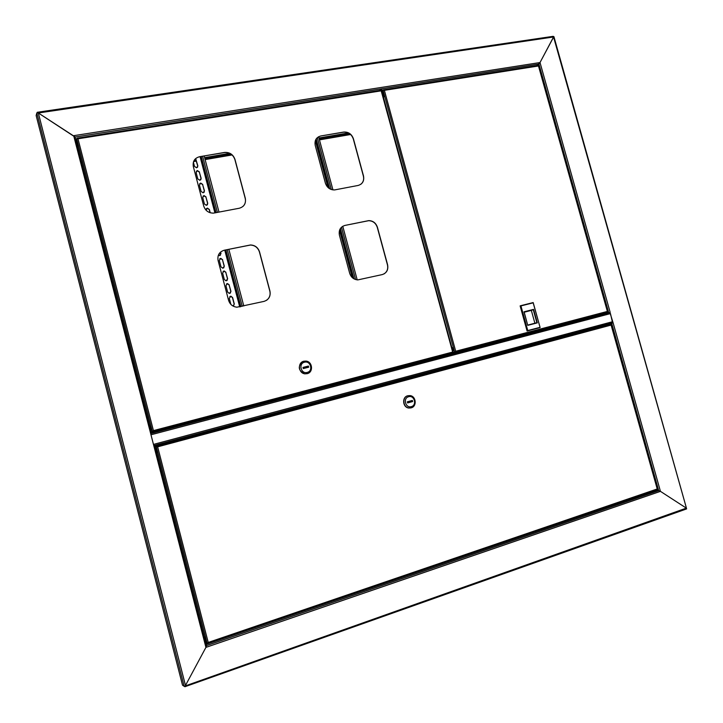 <?xml version="1.0" encoding="UTF-8"?>
<svg xmlns="http://www.w3.org/2000/svg" width="723" height="723" viewBox="0 0 723 723"><rect width="100%" height="100%" fill="white"/><g stroke="black" fill="none" stroke-linecap="round" stroke-linejoin="round"><path stroke-width="1.08" d="M379.503 90.438L381.753 89.083M37.515 112.264L553.231 36.322L553.556 36.981L38.319 112.987L75.065 137.045L538.915 64.04L536.782 65.612L540.018 62.54L538.915 64.04L608.766 312.842L605.648 313.755L610.004 312.851M686.507 508.396L553.556 36.981L540.018 62.54L610.194 312.444L608.766 312.842M184.871 686.064L185.07 686.669L185.486 685.449L38.319 112.987L37.289 112.282L37.153 112.824M206.561 645.784L154.794 445.513L206.525 645.603L205.928 647.383L206.525 645.603L658.689 490.646L660.442 491.36L658.689 490.646L654.749 490.61M75.002 136.828L151.613 433.185L75.002 136.828L38.319 112.987L36.837 112.942L36.15 115.544L182.512 685.16L184.175 686.317L686.326 508.124L660.442 491.36L205.928 647.383L185.486 685.449L205.928 647.383L150.628 433.429L151.622 433.194L150.655 433.538M608.459 324.871L608.531 324.04L613.095 322.783L660.442 491.36L686.326 508.124L686.588 508.92L185.061 686.678M184.943 686.723L184.347 686.308M654.948 490.546L658.689 490.646L611.667 323.172M553.764 36.765L540.018 62.54L73.683 135.689L150.628 433.429M613.095 322.783L609.914 312.535M605.133 313.032L605.648 313.755M686.516 508.405L553.926 36.656M608.856 323.949L153.773 445.594M153.701 445.323L150.746 433.89M150.673 433.601L609.606 312.752L610.465 313.592L612.562 322.765M452.291 349.164L453.294 348.902M154.794 445.513L153.818 445.775M380.994 89.11L381.392 90.574M383.389 96.936L383.877 96.855L383.407 95.138M382.72 92.598L381.735 88.992M194.153 160.398L196.168 160.054M204.853 158.554L230.953 154.062M319.186 138.888L349.589 133.656M194.559 159.774L196.023 159.521M204.708 158.03L230.257 153.638M319.051 138.382L348.938 133.24M157.027 450.284L156.087 448.513L156.295 450.483L157.234 452.255L157.027 450.284M157.28 451.92L156.457 448.739M207.7 643.109L208.224 642.458L207.121 643.253L205.739 642.078M157.415 446.823L155.174 446.931M207.121 643.253L156.285 446.606L157.641 446.841L156.629 446.019L155.255 446.868L156.828 446.453M657.442 489.272L207.835 643.524M206.597 643.036L207.709 643.569M611.224 324.546L611.206 325.052L157.641 446.841L208.224 642.458L657.225 488.983L610.872 324.22L156.629 446.019L155.255 446.868M157.515 446.832L156.737 446.443M407.944 395.725L407.682 395.788C401.771 397.072 402.612 407.383 408.694 408.016L410.763 407.935M411.179 407.844C417.126 406.507 416.186 396.159 410.068 395.598L407.899 395.734C401.979 397.017 402.828 407.329 408.911 407.971L411.179 407.844M411.324 406.642C417.207 405.251 414.396 394.894 408.64 396.728C402.729 398.093 405.549 408.513 411.324 406.642M412.345 400.434L407.302 401.834L407.6 402.937L412.643 401.536L412.345 400.434M407.591 402.883L411.55 401.789L411.26 400.741M411.55 401.789L412.643 401.536M451.875 347.646L453.321 348.983L453.194 350.863L452.643 350.447M383.606 89.797L538.499 65.739M455.481 351.405L455.092 352.408L455.698 351.251L607.383 311.432L607.636 311.884M382.295 91.044L383.723 90.203L383.344 89.842L382.241 90.872M452.851 347.944L452.02 348.161L451.929 347.573M455.354 351.486L452.887 352.625M454.948 352.002L452.878 352.616M525.422 334.035L607.609 312.282L538.472 65.974L384.383 90.339L455.698 351.251L454.613 352.092L383.082 90.303M538.066 330.709L607.537 312.327M454.993 352.029L452.896 352.67M538.292 331.532L538.048 330.628L538.689 330.456L525.413 334.008M520.94 305.91L520.126 305.883L527.085 331.026L540.135 327.591L527.474 330.908L520.506 305.748L533.185 302.566L540.135 327.591L533.167 302.838L520.94 305.91L527.763 330.547L539.964 327.347M527.085 331.026L527.763 330.547M525.404 333.999L525.883 334.803M526.94 334.523L526.696 333.619M527.772 325.079L536.882 322.711L533.285 309.742L524.166 312.065L527.745 325.35L523.994 311.821L533.574 309.381L537.316 322.865L527.745 325.35M534.893 323.226L531.333 310.402L533.574 309.381M531.333 310.402L524.211 312.209M151.514 429.625L150.7 426.443M151.252 427.953L151.469 429.959L150.33 426.227L151.252 427.953M320.822 135.969C316.24 137.262 314.378 140.416 315.228 145.422L325.395 183.154C327.013 187.682 330.086 189.941 334.622 189.923L358.102 185.459C362.575 184.085 364.374 180.922 363.506 175.96L353.42 138.771C351.667 134.035 348.432 131.794 343.714 132.056L320.822 135.969L343.588 132.173C348.305 131.911 351.532 134.153 353.285 138.888L363.371 176.069C364.139 179.431 363.335 182.142 360.949 184.211M199.593 156.71C194.595 158.102 192.508 161.419 193.348 166.661L203.741 206.1C205.386 210.755 208.631 213.095 213.484 213.131L239.259 208.251C244.148 206.778 246.154 203.443 245.296 198.256L234.975 159.403C233.158 154.469 229.697 152.146 224.573 152.436L199.593 156.71L224.473 152.553C229.598 152.264 233.068 154.586 234.876 159.521L245.196 198.364C245.91 201.419 245.251 204.031 243.226 206.209M344.952 225.422C340.397 226.877 338.554 230.14 339.421 235.201L349.67 273.24C351.053 277.334 353.764 279.548 357.822 279.9L382.25 274.586C386.697 273.05 388.477 269.778 387.591 264.763L377.424 227.275C375.915 222.964 373.023 220.741 368.748 220.614L344.952 225.422L368.613 220.705C372.887 220.831 375.779 223.055 377.279 227.365L387.447 264.844C388.296 268.893 387.121 271.938 383.904 273.981M224.284 250.221C219.304 251.785 217.243 255.219 218.093 260.524L228.576 300.307C229.923 304.401 232.698 306.697 236.909 307.194L263.967 301.401C268.82 299.756 270.818 296.303 269.941 291.062L259.539 251.875C258.03 247.483 255.011 245.178 250.483 244.97L224.284 250.221L250.375 245.052C254.903 245.269 257.921 247.573 259.43 251.966L269.833 291.134C270.655 295.047 269.525 298.138 266.425 300.397M153.339 430.673L152.96 431.839L153.439 430.61L452.544 352.083L452.851 352.553M77.198 138.165L381.554 90.547M76.159 140.596L76.683 138.726L77.976 138.789L77.144 138.608M77.036 138.192L76.855 138.653M151.288 431.902L152.797 431.396L151.288 431.902M153.294 430.709L152.797 431.396M452.851 352.996L151.505 432.372L452.905 352.951L381.193 90.845L77.976 138.789L153.439 430.61L152.372 431.504L76.683 138.726M151.505 432.372L152.851 431.423M302.991 361.509C297.542 366.326 298.12 370.447 304.726 373.872L307.627 373.538M303.841 361.22C297.415 362.494 298.319 373.249 304.898 373.809L307.158 373.683C313.619 372.354 312.598 361.545 305.974 361.084L303.841 361.22M304.491 362.214C298.174 363.542 301.021 374.261 307.212 372.417C313.511 371.062 310.664 360.397 304.491 362.214M303.299 368.567L308.703 367.194L308.396 366.064L303 367.429L303.299 368.567M307.781 367.429L307.51 366.407L303.027 367.546M307.51 366.407L308.396 366.064M452.571 347.627L452.11 347.745M348.378 132.942L318.942 137.994M229.643 153.33L204.609 157.623M195.834 159.132L194.948 159.286M357.207 279.864L342.756 226.263M332.942 189.896L318.608 136.737M233.574 305.874L234.162 304.094L232.463 297.65L230.754 296.285L229.815 296.547M230.294 293.204L230.836 291.468L229.128 285.025L227.383 283.66L226.444 283.949M227.013 280.542L227.501 278.861L225.811 272.426L224.022 271.053L223.073 271.369M223.732 267.908L224.184 266.263L222.485 259.837L220.66 258.463L219.702 258.807M220.452 255.273L220.461 252.146M210.059 212.716L209.245 209.625L207.257 208.242L206.308 208.685M207.347 204.916L207.628 203.497L205.938 197.099L203.913 195.725L202.973 196.186M204.076 192.372L204.329 190.98L202.639 184.6L200.578 183.217L199.647 183.705M200.804 179.828L201.03 178.491L199.349 172.11L197.243 170.727L196.322 171.234M197.533 167.311L197.731 166.001L195.49 158.726M233.068 306.073L234.297 304.003L232.598 297.551L230.89 296.186L229.272 298.292L230.872 304.392M229.263 284.925L227.519 283.561L225.938 285.648L227.637 292.101L229.354 293.466L230.962 291.369L229.128 285.025M225.938 272.318L224.157 270.944L222.612 273.023L224.311 279.476L226.064 280.84L227.637 278.753L225.811 272.426M222.621 259.72L220.795 258.346L219.286 260.416L220.985 266.85L222.774 268.224L224.311 266.154L222.485 259.837M218.337 255.264L219.494 255.626L220.994 253.565L220.587 252.038M210.23 212.77L209.363 209.489L207.384 208.107L206.037 210.185M206.064 196.963L204.04 195.581L202.72 197.578L204.41 203.985L206.398 205.368L207.745 203.353L205.938 197.099M202.765 184.455L200.696 183.073L199.421 185.061L201.102 191.45L203.136 192.833L204.446 190.836L202.639 184.6M199.467 171.957L197.361 170.574L196.123 172.553L197.804 178.933L199.873 180.316L201.148 178.337L199.349 172.11M193.384 162.169L194.505 166.435L196.62 167.817L197.858 165.847L195.635 158.59M243.796 305.974L228.839 249.354M219.006 212.128L204.184 156.032M76.62 138.87L75.572 139.033M75.77 139.783L76.304 139.702M382.648 90.492L382.16 90.574M37.424 112.824L37.289 112.3M206.191 644.347L655.002 490.754M207.076 643.262L206.01 643.633M609.01 323.777L153.791 445.666M153.782 445.63L612.435 322.829M153.547 444.392L612.724 321.663M610.465 313.592L151.053 434.767M605.332 313.457L538.183 331.125M525.657 334.424L151.532 432.869M154.921 446.001L608.423 324.482M184.175 686.317L36.819 112.978M350.637 134.505L319.458 139.882L350.637 134.505M232.074 154.948L205.124 159.593L232.074 154.948M196.439 161.093L193.574 161.591L196.439 161.093M205.965 641.952L205.269 637.677L204.365 636.755M205.576 641.961L204.98 637.776L204.229 636.737M205.576 641.952L204.311 637.071M204.817 638.49L205.341 641.039M206.2 641.735L205.449 637.731M539.512 68.224L539.846 69.408M539.584 68.486L539.738 69.028M538.21 65.395L383.624 89.797M383.714 96.249L383.777 93.737L383.018 92.273M383.705 96.213L383.696 93.719L382.548 91.993L383.786 93.719L383.723 96.286M383.588 95.77L382.594 92.137M381.066 90.203L77.216 138.174M77.795 145.621L76.71 140.678M77.469 145.793L77.723 145.712C77.668 143.018 77.225 141.319 76.403 140.624L76.349 140.633M77.343 145.892L77.424 145.757C77.37 143.064 76.936 141.365 76.114 140.669L76.069 140.723M76.421 141.88L76.665 142.458M77.009 144.582L76.258 141.672M77.234 145.459C77.135 143.127 76.737 141.572 76.032 140.795M452.914 348.034L452.047 348.26M353.936 278.807L340.379 228.531M329.661 188.757L316.213 138.888M353.176 278.328L339.955 229.272M328.902 188.26L315.788 139.602M315.345 140.633L327.971 187.474M339.521 230.321L352.246 277.56M355.58 279.53L341.473 227.221M331.306 189.516L317.316 137.641M240.858 306.642L225.892 249.959M216.05 212.698L201.22 156.539M240.398 306.742L225.431 250.05M215.59 212.788L200.759 156.611M200.072 156.728L214.912 212.914M224.754 250.194L239.72 306.895M242.223 306.335L227.257 249.679M217.424 212.435L202.594 156.304M37.479 112.255L553.231 36.322M686.588 508.92L185.07 686.669M153.8 445.684L608.947 323.814M657.487 489.679L207.853 643.515M657.686 489.146L611.513 324.699M204.835 638.526L205.061 639.15M205.603 642.069L206.172 641.879L205.431 637.686M539.882 69.535L539.466 68.07M607.835 311.586L538.789 65.639M607.609 312.282L455.192 352.354M453.131 352.255L381.617 90.465M452.905 352.951L153.014 431.794M76.566 140.533L77.343 145.856"/></g></svg>
